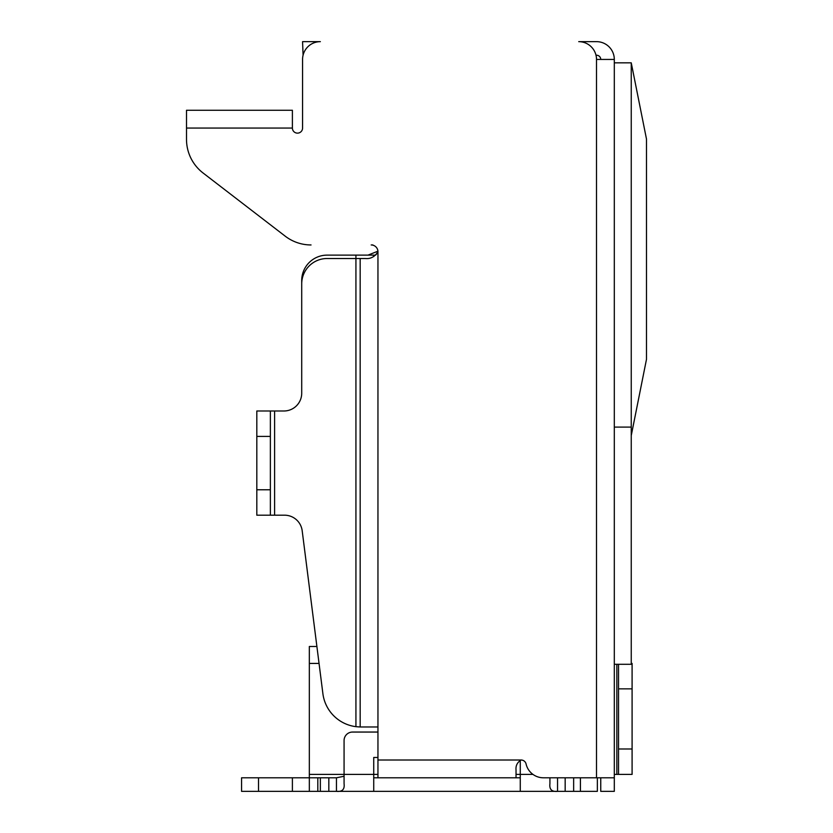 <?xml version="1.0" encoding="UTF-8"?>
<svg xmlns="http://www.w3.org/2000/svg" width="833" height="833" viewBox="0 0 833 833"><rect width="100%" height="100%" fill="white"/><g stroke="black" fill="none" stroke-linecap="round" stroke-linejoin="round"><path stroke-width="1.25" d="M565.17 777.793L565.17 791.35L336.449 791.35L336.449 777.793L241.57 777.793L241.57 791.35L292.393 791.35L292.393 777.793M520.271 777.793L516.033 777.793L516.033 769.973C515.606 765.662 517.293 762.341 521.114 760.008A5.081 5.081 0 0 1 526.071 763.955A17.785 17.785 0 0 0 543.418 777.793L614.306 777.793L614.306 791.35L600.749 791.35L600.749 777.793M372.872 244.954L371.174 244.954A6.779 6.779 0 0 1 377.953 251.733C374.715 256.824 370.487 259.084 365.291 258.511L360.168 258.511L360.168 726.97L377.953 726.97L377.953 777.793L373.725 777.793M557.548 777.793L555.049 777.793L557.548 777.793L557.548 791.35C551.758 791.933 549.218 789.382 549.926 783.707L549.926 777.793M292.393 791.35L309.335 791.35L309.335 774.409L344.071 774.409L344.071 783.707C344.789 789.382 342.248 791.933 336.449 791.35L328.827 791.35L328.827 777.793M336.449 777.793L344.071 776.262M565.17 791.35L597.355 791.35L597.355 777.793M316.894 646.491L309.335 646.491L309.335 774.409M309.335 791.35L317.81 791.35L317.81 777.793M320.351 777.793L320.351 791.35L328.827 791.35M320.351 791.35L317.81 791.35M336.449 791.35L337.355 791.35M556.621 791.35L557.548 791.35M618.534 664.286L618.534 774.409L614.306 774.409M520.271 791.35L520.271 760.154M377.953 757.468L373.725 757.468L373.725 774.409L377.953 774.409M373.725 791.35L373.725 774.409L344.071 774.409L344.071 740.527A8.476 8.476 0 0 1 352.546 732.051L377.953 732.051M618.534 774.409L632.091 774.409L632.091 748.992L618.534 748.992M631.247 663.432L632.091 663.432L632.091 748.992M614.306 427.09L631.247 427.09L631.247 62.829L614.306 62.829M631.247 435.565L646.491 359.315L646.491 139.069L631.247 62.829M614.306 59.435L596.511 59.435A17.785 17.785 0 0 0 578.727 41.65L596.511 41.65A17.785 17.785 0 0 1 614.306 59.435L614.306 777.793M302.566 128.053L302.566 59.435L302.566 128.053A5.081 5.081 0 0 1 297.475 133.134A5.081 5.081 0 0 1 292.393 128.053A5.081 5.081 0 0 0 297.475 133.134A5.081 5.081 0 0 0 302.566 128.053M285.219 236.176L203.033 172.962L285.219 236.176A42.358 42.358 0 0 0 311.042 244.954M303.077 55.207L302.566 41.65L320.351 41.65A17.785 17.785 0 0 0 302.566 59.435M203.033 172.962A42.358 42.358 0 0 1 186.509 139.392L186.509 110.268L292.393 110.268L292.393 128.053L186.509 128.053M596.001 55.207L596.511 55.207A4.238 4.238 0 0 1 600.749 59.435M367.988 255.127L377.62 251.316M373.725 256.595L373.725 255.127L375.579 255.127L377.526 252.888M377.953 777.793L516.033 777.793M373.725 255.127L355.93 255.127L355.93 258.511L360.168 258.511M359.096 726.938L355.93 726.668L355.93 258.511L327.13 258.511A25.417 25.417 0 0 0 301.713 283.928L301.713 393.207A17.785 17.785 0 0 1 283.928 410.992A17.785 17.785 0 0 0 301.713 393.207L301.713 280.534A25.417 25.417 0 0 1 327.13 255.127L355.93 255.127M360.168 726.97L355.93 726.668A38.12 38.12 0 0 1 322.892 693.66L302.181 530.736A17.785 17.785 0 0 0 284.532 515.19L256.814 515.19L256.814 410.992L283.928 410.992M270.371 515.19L270.371 410.992M631.247 427.09L631.247 664.286L614.306 664.286M573.645 791.35L573.645 777.793M580.414 791.35L580.414 777.793M516.033 774.409L532.974 774.409M258.511 791.35L258.511 777.793M616.847 664.286L616.847 774.409M309.335 663.432L319.049 663.432M632.091 688.849L618.534 688.849M596.511 59.435L596.511 777.793M377.953 251.733L377.953 726.97M377.953 760.008L521.114 760.008M274.609 515.19L274.609 410.992M256.814 436.409L270.371 436.409M256.814 489.773L270.371 489.773"/></g></svg>
